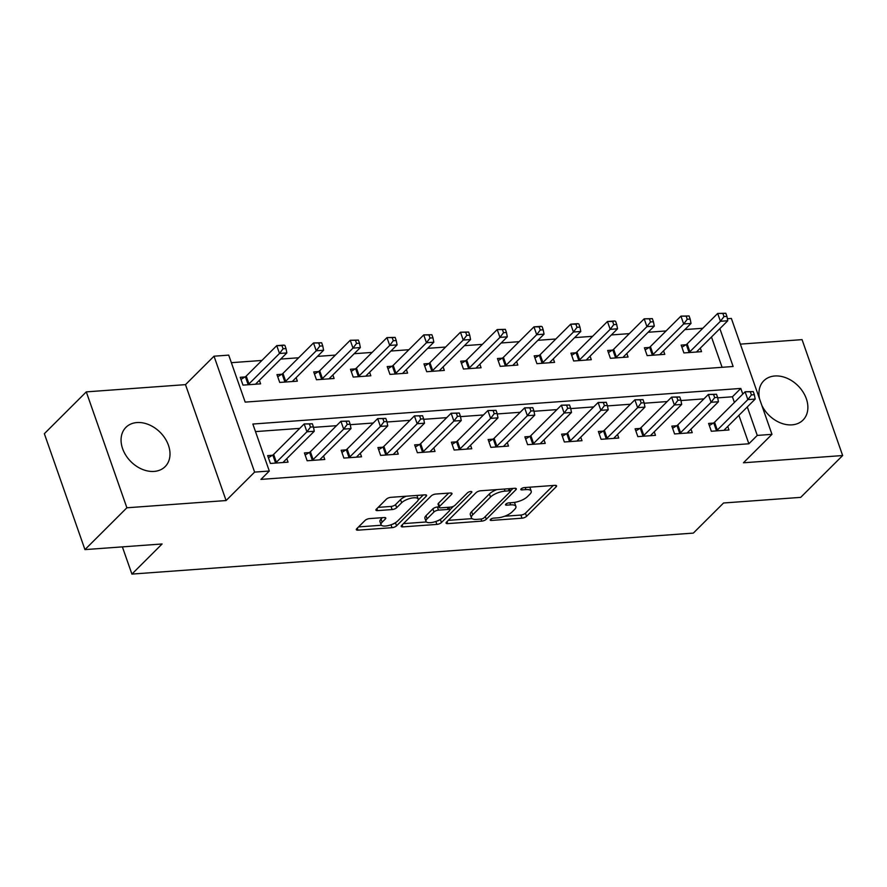 <?xml version="1.0" encoding="UTF-8"?>
<svg xmlns="http://www.w3.org/2000/svg" width="887" height="887" viewBox="0 0 887 887"><rect width="100%" height="100%" fill="white"/><g stroke="black" fill="none" stroke-linecap="round" stroke-linejoin="round"><path stroke-width="1.33" d="M490.478 519.427A2.439 0.876 160.7 0 0 490.189 520.092A2.439 0.876 160.7 0 0 491.343 520.436L522 518.196A3.493 1.253 160.7 0 0 526.534 516.345L556.171 486.786A3.493 1.253 160.7 0 0 556.581 485.843A3.493 1.253 160.7 0 0 554.94 485.355L524.284 487.595A2.439 0.876 160.7 0 0 521.112 488.892A2.439 0.876 160.7 0 0 520.824 489.546A2.439 0.876 160.7 0 0 521.977 489.89L525.947 489.602A11.176 4.025 160.7 0 1 531.224 491.165A11.176 4.025 160.7 0 1 529.905 494.181L527.432 496.642A11.176 4.025 160.7 0 1 512.93 502.574L508.972 502.862A2.439 0.876 160.7 0 0 505.79 504.16A2.439 0.876 160.7 0 0 505.501 504.825A2.439 0.876 160.7 0 0 506.665 505.158L510.624 504.869A11.176 4.025 160.7 0 1 515.901 506.433A11.176 4.025 160.7 0 1 514.593 509.448L512.121 511.91A11.176 4.025 160.7 0 1 497.618 517.842L493.649 518.13A2.439 0.876 160.7 0 0 490.478 519.427M154.094 471.418A27.752 20.7 45.1 0 0 165.126 466.64A27.752 20.7 45.1 0 0 165.126 438.5A27.752 20.7 45.1 0 0 136.975 422.556A27.752 20.7 45.1 0 0 125.943 427.334A27.752 20.7 45.1 0 0 125.943 455.474A27.752 20.7 45.1 0 0 154.094 471.418M761.756 405.215A27.752 20.7 45.1 0 0 791.958 424.862A27.752 20.7 45.1 0 0 803.001 420.083A27.752 20.7 45.1 0 0 802.99 391.932A27.752 20.7 45.1 0 0 774.85 375.988A27.752 20.7 45.1 0 0 763.807 380.778A27.752 20.7 45.1 0 0 759.571 398.962M369.58 518.596A3.493 1.253 160.7 0 0 365.045 520.447L356.729 528.73A3.493 1.253 160.7 0 0 356.319 529.683A3.493 1.253 160.7 0 0 357.971 530.171L392.021 527.676A3.493 1.253 160.7 0 0 396.556 525.825L426.192 496.276A3.493 1.253 160.7 0 0 426.603 495.334A3.493 1.253 160.7 0 0 424.951 494.846L390.912 497.33A3.493 1.253 160.7 0 0 386.377 499.181L376.332 509.193A3.493 1.253 160.7 0 0 375.922 510.136A3.493 1.253 160.7 0 0 377.574 510.624L392.143 509.559A3.493 1.253 160.7 0 0 396.666 507.708L401.656 502.741A9.347 3.36 160.7 0 1 411.102 498.195A9.347 3.36 160.7 0 1 418.187 499.093A9.347 3.36 160.7 0 1 417.09 501.621L397.576 521.079A9.347 3.36 160.7 0 1 388.118 525.625A9.347 3.36 160.7 0 1 381.044 524.727A9.347 3.36 160.7 0 1 382.142 522.199L385.39 518.962A3.493 1.253 160.7 0 0 385.801 518.019A3.493 1.253 160.7 0 0 384.149 517.531L369.58 518.596M84.941 549.607L44.35 433.688L86.294 391.877L126.885 507.785L84.941 549.607L162.099 543.975L131.908 574.089L693.346 533.098L723.548 502.996L800.706 497.363L842.65 455.541L743.439 462.781L771.967 434.342L757.265 435.417L748.872 443.777L260.922 479.401L269.304 471.03L254.613 472.106L214.022 356.197L228.713 355.122L245.178 402.11L733.128 366.497L719.867 328.622M126.885 507.785L226.096 500.545L254.613 472.106M446.471 522.188A3.493 1.253 160.7 0 0 446.061 523.13A3.493 1.253 160.7 0 0 447.702 523.618L481.752 521.135A3.493 1.253 160.7 0 0 486.287 519.283L515.924 489.724A3.493 1.253 160.7 0 0 516.334 488.781A3.493 1.253 160.7 0 0 514.682 488.293L480.643 490.777A3.493 1.253 160.7 0 0 476.108 492.629L446.471 522.188M436.881 524.405L402.842 526.889A3.493 1.253 160.7 0 1 401.19 526.401A3.493 1.253 160.7 0 1 401.6 525.459L431.237 495.911A3.493 1.253 160.7 0 1 435.772 494.048L450.341 492.995A3.493 1.253 160.7 0 1 451.993 493.471A3.493 1.253 160.7 0 1 451.583 494.425L439.564 506.41A3.493 1.253 160.7 0 0 439.154 507.353A3.493 1.253 160.7 0 0 440.806 507.841L450.463 507.131A3.493 1.253 160.7 0 0 454.998 505.28L467.516 492.806A2.439 0.876 160.7 0 1 469.988 491.609A2.439 0.876 160.7 0 1 471.84 491.841A2.439 0.876 160.7 0 1 471.551 492.507L441.416 522.554A3.493 1.253 160.7 0 1 436.881 524.405L435.861 521.478M842.65 455.541L802.059 339.632L740.368 344.134M748.872 443.777L738.904 415.316M734.403 402.443L732.418 396.788L717.694 397.864M703.934 398.873L680.95 400.547M667.19 401.556L644.206 403.23M630.446 404.228L607.462 405.913M593.702 406.911L570.729 408.597M556.958 409.594L533.985 411.28M520.214 412.278L497.241 413.952M483.47 414.961L460.497 416.635M446.726 417.644L423.753 419.318M409.982 420.327L387.009 422.001M373.239 423.01L350.265 424.685M336.495 425.693L313.521 427.368M299.751 428.377L255.5 431.603M713.37 423.077L708.591 423.432L711.33 431.259L728.97 429.973L727.739 426.447M676.626 425.76L671.847 426.115L674.586 433.943L692.226 432.656L690.995 429.131M639.882 428.443L635.103 428.798L637.842 436.626L655.482 435.34L654.251 431.814M603.138 431.126L598.359 431.481L601.098 439.309L618.738 438.023L617.507 434.497M566.394 433.81L561.615 434.153L564.354 441.992L581.994 440.706L580.763 437.18M529.65 436.493L524.871 436.836L527.61 444.675L545.25 443.389L544.019 439.863M492.906 439.176L488.127 439.52L490.866 447.358L508.506 446.061L507.275 442.546M456.162 441.859L451.383 442.203L454.122 450.031L471.762 448.744L470.531 445.23M419.418 444.542L414.639 444.886L417.378 452.714L435.018 451.428L433.787 447.902M382.674 447.214L377.895 447.569L380.634 455.397L398.274 454.111L397.043 450.585M345.93 449.897L341.151 450.252L343.89 458.08L361.53 456.794L360.299 453.268M309.186 452.581L304.407 452.935L307.146 460.763L324.786 459.477L323.555 455.951M272.442 455.264L267.663 455.619L270.402 463.446L288.042 462.16L286.811 458.634M702.814 328.268L684.864 329.576M666.082 330.951L648.12 332.259M629.338 333.634L611.376 334.942M592.594 336.317L574.632 337.625M555.85 339L537.888 340.309M519.106 341.672L501.144 342.992M482.362 344.356L464.4 345.675M445.618 347.039L427.656 348.347M408.874 349.722L390.912 351.03M372.13 352.405L354.168 353.713M335.386 355.088L317.424 356.397M298.642 357.771L280.68 359.08M261.898 360.455L231.363 362.683M722.096 367.307L711.474 336.993M685.939 344.755L681.161 345.11L683.899 352.937L701.539 351.651L700.309 348.125M649.195 347.438L644.417 347.793L647.155 355.62L664.795 354.334L663.565 350.808M612.451 350.121L607.673 350.476L610.411 358.304L628.051 357.017L626.821 353.492M575.707 352.804L570.929 353.159L573.667 360.987L591.307 359.701L590.077 356.175M538.963 355.487L534.185 355.842L536.934 363.67L554.563 362.384L553.333 358.858M502.219 358.171L497.441 358.514L500.19 366.353L517.82 365.067L516.589 361.541M465.475 360.854L460.697 361.197L463.446 369.036L481.076 367.75L479.845 364.224M428.743 363.537L423.953 363.881L426.702 371.72L444.332 370.422L443.101 366.908M391.999 366.22L387.209 366.564L389.958 374.403L407.588 373.105L406.357 369.591M355.255 368.903L350.465 369.247L353.214 377.075L370.844 375.789L369.613 372.274M318.511 371.575L313.721 371.93L316.471 379.758L334.1 378.472L332.869 374.946M281.767 374.259L276.977 374.613L279.727 382.441L297.356 381.155L296.125 377.629M245.023 376.942L240.233 377.297L242.983 385.124L260.612 383.838L259.381 380.312M122.373 546.869L131.908 574.089M226.096 500.545L185.494 384.636L86.294 391.877M185.494 384.636L214.022 356.197M727.373 318.721L731.365 318.433L771.967 434.342M742.785 394.083L740.811 388.428L252.85 424.041L269.304 471.03M757.265 435.417L747.297 406.945M732.418 396.788L740.811 388.428M515.901 506.433L514.804 503.295A11.176 4.025 160.7 0 0 514.116 502.452M531.224 491.165L530.127 488.027A11.176 4.025 160.7 0 0 529.484 487.218M504.592 516.256L520.902 515.059A3.493 1.253 160.7 0 0 525.437 513.207L553.244 485.477M510.335 491.076L512.996 488.415M448.301 520.359L472.072 518.629M480.887 519.061A2.439 0.876 160.7 0 0 484.058 517.764L510.08 491.83A2.439 0.876 160.7 0 0 510.358 491.165A2.439 0.876 160.7 0 0 509.205 490.821L505.025 491.132A11.176 4.025 160.7 0 0 490.522 497.053L472.738 514.793A11.176 4.025 160.7 0 0 471.418 517.808A11.176 4.025 160.7 0 0 476.696 519.372L480.887 519.061M496.953 489.591A11.176 4.025 160.7 0 0 489.424 493.926L490.522 497.053M471.418 517.808L470.321 514.682A11.176 4.025 160.7 0 1 471.64 511.655L489.424 493.926M426.414 521.955L403.43 523.64M448.656 493.117L438.466 503.273A3.493 1.253 160.7 0 0 438.056 504.215L439.154 507.353M453.512 506.266L449.82 509.947M440.384 519.361L441.416 522.554M427.09 518.84A9.347 3.36 160.7 0 0 425.993 521.368A9.347 3.36 160.7 0 0 433.067 522.266A9.347 3.36 160.7 0 0 442.524 517.72L449.399 510.868A3.493 1.253 160.7 0 0 449.809 509.914A3.493 1.253 160.7 0 0 448.157 509.426L438.5 510.136A3.493 1.253 160.7 0 0 433.965 511.987L427.09 518.84L425.993 515.713A9.347 3.36 160.7 0 0 424.895 518.241L425.993 521.368M425.993 515.713L432.867 508.861A3.493 1.253 160.7 0 1 437.402 507.009L438.987 506.887M436.847 521.112A3.493 1.253 160.7 0 0 440.318 519.416M381.044 524.727L379.946 521.589A9.347 3.36 160.7 0 1 381.044 519.072L382.463 517.653M418.187 499.093L417.09 495.955A9.347 3.36 160.7 0 0 416.746 495.445M406.268 496.21A9.347 3.36 160.7 0 0 400.558 499.614L401.656 502.741M378.161 507.375L391.045 506.433A3.493 1.253 160.7 0 0 395.58 504.581L400.558 499.614M418.165 500.046L423.265 494.968M392.298 524.306A3.493 1.253 160.7 0 0 395.425 522.72L396.556 525.825M358.57 526.911L381.388 525.248M696.761 352.006L696.816 351.806A3.559 1.286 -19.3 0 1 697.237 351.197L727.772 320.75L720.421 321.282L717.672 313.455L687.148 343.901A3.559 1.286 -19.3 0 1 686.305 344.533L681.903 347.238M722.883 313.466L717.672 313.455L725.821 313.255L722.883 313.466L723.98 316.604L726.919 316.382L725.821 313.255M723.98 316.604L720.421 321.282L689.886 351.729A3.559 1.286 -19.3 0 1 689.044 352.372L688.689 352.594M726.919 316.382L727.772 320.75M716.108 430.916L716.474 430.694A3.559 1.286 160.7 0 0 717.317 430.051L747.852 399.605L755.192 399.072L724.668 429.519A3.559 1.286 160.7 0 0 724.247 430.117L724.191 430.328M709.334 425.56L713.736 422.855A3.559 1.286 160.7 0 0 714.567 422.223L745.102 391.777L753.251 391.577L750.313 391.788L751.411 394.926L754.349 394.704L753.251 391.577M751.411 394.926L747.852 399.605L745.102 391.777L750.313 391.788M755.192 399.072L754.349 394.704M660.017 354.689L660.083 354.478A3.559 1.286 -19.3 0 1 660.493 353.88L691.028 323.433L683.677 323.966L680.939 316.138L650.404 346.584A3.559 1.286 -19.3 0 1 649.561 347.216L645.159 349.921M686.139 316.149L680.939 316.138L689.077 315.938L686.139 316.149L687.237 319.287L690.175 319.065L689.077 315.938M687.237 319.287L683.677 323.966L653.142 354.412A3.559 1.286 -19.3 0 1 652.3 355.055L651.945 355.277M690.175 319.065L691.028 323.433M623.273 357.372L623.339 357.162A3.559 1.286 -19.3 0 1 623.749 356.552L654.284 326.117L646.933 326.649L644.195 318.821L613.66 349.256A3.559 1.286 -19.3 0 1 612.817 349.899L608.415 352.605M649.395 318.832L644.195 318.821L652.333 318.621L649.395 318.832L650.493 321.959L653.431 321.748L652.333 318.621M650.493 321.959L646.933 326.649L616.398 357.095A3.559 1.286 -19.3 0 1 615.556 357.738L615.201 357.96M653.431 321.748L654.284 326.117M586.529 360.044L586.595 359.845A3.559 1.286 -19.3 0 1 587.006 359.235L617.54 328.8L610.189 329.332L607.451 321.504L576.916 351.939A3.559 1.286 -19.3 0 1 576.073 352.582L571.671 355.288M612.651 321.515L607.451 321.504L614.791 320.961L612.651 321.515L613.749 324.642L616.687 324.431L615.589 321.294M613.749 324.642L610.189 329.332L579.654 359.778A3.559 1.286 -19.3 0 1 578.812 360.41L578.457 360.643M616.687 324.431L617.54 328.8M679.364 433.599L679.73 433.377A3.559 1.286 160.7 0 0 680.573 432.734L711.108 402.288L718.448 401.756L687.924 432.191A3.559 1.286 160.7 0 0 687.503 432.801L687.447 433M672.59 428.244L676.992 425.538A3.559 1.286 160.7 0 0 677.823 424.895L708.358 394.46L716.508 394.26L713.569 394.471L714.667 397.598L717.605 397.387L716.508 394.26M714.667 397.598L711.108 402.288L708.358 394.46L713.569 394.471M718.448 401.756L717.605 397.387M642.62 436.282L642.986 436.049A3.559 1.286 160.7 0 0 643.829 435.417L674.364 404.971L681.704 404.428L651.18 434.874A3.559 1.286 160.7 0 0 650.759 435.484L650.703 435.683M635.846 430.927L640.248 428.221A3.559 1.286 160.7 0 0 641.079 427.578L671.614 397.132L679.764 396.932L676.825 397.154L677.923 400.281L680.861 400.07L679.764 396.932M677.923 400.281L674.364 404.971L671.614 397.132L676.825 397.154M681.704 404.428L680.861 400.07M605.876 438.954L606.242 438.732A3.559 1.286 160.7 0 0 607.085 438.1L637.62 407.654L644.96 407.111L614.436 437.557A3.559 1.286 160.7 0 0 614.015 438.167L613.959 438.366M599.102 433.61L603.504 430.905A3.559 1.286 160.7 0 0 604.335 430.262L634.87 399.815L643.02 399.616L640.081 399.837L641.179 402.964L644.117 402.753L643.02 399.616M641.179 402.964L637.62 407.654L634.87 399.815L640.081 399.837M644.96 407.111L644.117 402.753M549.785 362.728L549.851 362.528A3.559 1.286 -19.3 0 1 550.262 361.918L580.797 331.472L573.446 332.015L570.707 324.176L540.172 354.623A3.559 1.286 -19.3 0 1 539.329 355.266L534.928 357.971M575.907 324.198L570.707 324.176L578.047 323.644L575.907 324.198L577.005 327.325L579.943 327.115L578.845 323.977M577.005 327.325L573.446 332.015L542.911 362.461A3.559 1.286 -19.3 0 1 542.068 363.093L541.713 363.315M579.943 327.115L580.797 331.472M569.144 441.637L569.498 441.416A3.559 1.286 160.7 0 0 570.341 440.772L600.876 410.337L608.216 409.794L577.692 440.24A3.559 1.286 160.7 0 0 577.271 440.85L577.215 441.05M562.358 436.293L566.76 433.588A3.559 1.286 160.7 0 0 567.591 432.945L598.126 402.498L606.276 402.299L603.337 402.521L604.435 405.647L607.373 405.437L606.276 402.299M604.435 405.647L600.876 410.337L598.126 402.498L603.337 402.521M608.216 409.794L607.373 405.437M513.041 365.411L513.107 365.211A3.559 1.286 -19.3 0 1 513.518 364.601L544.053 334.155L536.702 334.698L533.963 326.859L503.428 357.306A3.559 1.286 -19.3 0 1 502.585 357.949L498.195 360.654M539.163 326.882L533.963 326.859L541.303 326.327L539.163 326.882L540.261 330.008L543.199 329.798L542.112 326.66M540.261 330.008L536.702 334.698L506.167 365.145A3.559 1.286 -19.3 0 1 505.335 365.777L504.969 365.998M543.199 329.798L544.053 334.155M476.297 368.094L476.363 367.894A3.559 1.286 -19.3 0 1 476.774 367.285L507.309 336.838L499.958 337.382L497.219 329.543L466.684 359.989A3.559 1.286 -19.3 0 1 465.841 360.632L461.451 363.337M502.419 329.554L497.219 329.543L505.368 329.343L502.419 329.554L503.517 332.692L506.455 332.481L505.368 329.343M503.517 332.692L499.958 337.382L469.423 367.817A3.559 1.286 -19.3 0 1 468.591 368.46L468.225 368.682M506.455 332.481L507.309 336.838M439.553 370.777L439.619 370.578A3.559 1.286 -19.3 0 1 440.03 369.968L470.565 339.521L463.214 340.054L460.475 332.226L429.94 362.672A3.559 1.286 -19.3 0 1 429.097 363.315L424.707 366.021M465.675 332.237L460.475 332.226L468.624 332.026L465.675 332.237L466.773 335.375L469.722 335.164L468.624 332.026M466.773 335.375L463.214 340.054L432.679 370.5A3.559 1.286 -19.3 0 1 431.847 371.143L431.481 371.365M469.722 335.164L470.565 339.521M402.809 373.46L402.875 373.261A3.559 1.286 -19.3 0 1 403.286 372.651L433.821 342.205L426.47 342.737L423.731 334.909L393.196 365.355A3.559 1.286 -19.3 0 1 392.353 365.998L387.963 368.693M428.931 334.92L423.731 334.909L431.88 334.709L428.931 334.92L430.029 338.058L432.978 337.836L431.88 334.709M430.029 338.058L426.47 342.737L395.935 373.183A3.559 1.286 -19.3 0 1 395.103 373.826L394.737 374.048M432.978 337.836L433.821 342.205M366.065 376.143L366.131 375.944A3.559 1.286 -19.3 0 1 366.542 375.334L397.077 344.888L389.726 345.42L386.987 337.592L356.452 368.038A3.559 1.286 -19.3 0 1 355.609 368.67L351.219 371.376M392.198 337.603L386.987 337.592L395.136 337.393L392.198 337.603L393.285 340.741L396.234 340.519L395.136 337.393M393.285 340.741L389.726 345.42L359.191 375.866A3.559 1.286 -19.3 0 1 358.359 376.509L357.993 376.731M396.234 340.519L397.077 344.888M532.4 444.32L532.754 444.099A3.559 1.286 160.7 0 0 533.597 443.456L564.132 413.02L571.483 412.477L540.948 442.923A3.559 1.286 160.7 0 0 540.527 443.533L540.471 443.733M525.614 438.976L530.016 436.271A3.559 1.286 160.7 0 0 530.858 435.628L561.382 405.182L569.532 404.982L566.593 405.193L567.691 408.33L570.629 408.12L569.532 404.982M567.691 408.33L564.132 413.02L561.382 405.182L566.593 405.193M571.483 412.477L570.629 408.12M495.656 447.004L496.01 446.782A3.559 1.286 160.7 0 0 496.853 446.139L527.388 415.693L534.739 415.16L504.204 445.607A3.559 1.286 160.7 0 0 503.783 446.216L503.727 446.416M488.87 441.659L493.272 438.954A3.559 1.286 160.7 0 0 494.114 438.311L524.638 407.865L532.788 407.665L529.849 407.876L530.947 411.014L533.885 410.803L532.788 407.665M530.947 411.014L527.388 415.693L524.638 407.865L529.849 407.876M534.739 415.16L533.885 410.803M458.912 449.687L459.266 449.465A3.559 1.286 160.7 0 0 460.109 448.822L490.644 418.376L497.995 417.844L467.46 448.29A3.559 1.286 160.7 0 0 467.039 448.9L466.983 449.099M452.126 444.332L456.528 441.637A3.559 1.286 160.7 0 0 457.37 440.994L487.894 410.548L496.044 410.348L493.105 410.559L494.203 413.697L497.141 413.475L496.044 410.348M494.203 413.697L490.644 418.376L487.894 410.548L493.105 410.559M497.995 417.844L497.141 413.475M422.168 452.37L422.522 452.148A3.559 1.286 160.7 0 0 423.365 451.505L453.9 421.059L461.251 420.527L430.716 450.973A3.559 1.286 160.7 0 0 430.295 451.583L430.239 451.782M415.382 447.015L419.784 444.309A3.559 1.286 160.7 0 0 420.626 443.677L451.15 413.231L459.3 413.032L456.361 413.242L457.459 416.38L460.397 416.158L459.3 413.032M457.459 416.38L453.9 421.059L451.15 413.231L456.361 413.242M461.251 420.527L460.397 416.158M385.424 455.053L385.778 454.831A3.559 1.286 160.7 0 0 386.621 454.188L417.156 423.742L424.507 423.21L393.972 453.656A3.559 1.286 160.7 0 0 393.551 454.266L393.495 454.466M378.638 449.698L383.04 446.993A3.559 1.286 160.7 0 0 383.883 446.361L414.406 415.914L422.556 415.715L419.618 415.925L420.715 419.063L423.653 418.841L422.556 415.715M420.715 419.063L417.156 423.742L414.406 415.914L419.618 415.925M424.507 423.21L423.653 418.841M329.321 378.827L329.387 378.627A3.559 1.286 -19.3 0 1 329.798 378.017L360.333 347.571L352.982 348.103L350.243 340.275L319.708 370.722A3.559 1.286 -19.3 0 1 318.865 371.354L314.475 374.059M355.454 340.286L350.243 340.275L358.392 340.076L355.454 340.286L356.541 343.424L359.49 343.202L358.392 340.076M356.541 343.424L352.982 348.103L322.447 378.549A3.559 1.286 -19.3 0 1 321.615 379.192L321.249 379.414M359.49 343.202L360.333 347.571M348.68 457.736L349.034 457.515A3.559 1.286 160.7 0 0 349.877 456.872L380.412 426.425L387.763 425.893L357.228 456.328A3.559 1.286 160.7 0 0 356.818 456.938L356.751 457.149M341.894 452.381L346.296 449.676A3.559 1.286 160.7 0 0 347.139 449.033L377.674 418.597L385.812 418.398L382.874 418.609L383.971 421.735L386.909 421.525L385.812 418.398M383.971 421.735L380.412 426.425L377.674 418.597L382.874 418.609M387.763 425.893L386.909 421.525M292.577 381.51L292.643 381.299A3.559 1.286 -19.3 0 1 293.054 380.7L323.589 350.254L316.238 350.786L313.499 342.959L282.964 373.405A3.559 1.286 -19.3 0 1 282.121 374.037L277.731 376.742M318.71 342.97L313.499 342.959L321.648 342.759L318.71 342.97L319.808 346.107L322.746 345.886L321.648 342.759M319.808 346.107L316.238 350.786L285.703 381.233A3.559 1.286 -19.3 0 1 284.871 381.876L284.505 382.097M322.746 345.886L323.589 350.254M311.936 460.42L312.291 460.187A3.559 1.286 160.7 0 0 313.133 459.555L343.668 429.108L351.019 428.576L320.484 459.011A3.559 1.286 160.7 0 0 320.074 459.621L320.007 459.821M305.15 455.064L309.552 452.359A3.559 1.286 160.7 0 0 310.395 451.716L340.93 421.281L349.068 421.07L346.13 421.292L347.227 424.418L350.165 424.208L349.068 421.07M347.227 424.418L343.668 429.108L340.93 421.281L346.13 421.292M351.019 428.576L350.165 424.208M255.833 384.182L255.899 383.982A3.559 1.286 -19.3 0 1 256.31 383.372L286.845 352.937L279.494 353.469L276.755 345.642L246.22 376.077A3.559 1.286 -19.3 0 1 245.377 376.72L240.987 379.425M281.966 345.653L276.755 345.642L284.106 345.098L281.966 345.653L283.064 348.779L286.002 348.569L284.904 345.431M283.064 348.779L279.494 353.469L248.959 383.916A3.559 1.286 -19.3 0 1 248.127 384.559L247.761 384.781M286.002 348.569L286.845 352.937M275.192 463.092L275.547 462.87A3.559 1.286 160.7 0 0 276.389 462.238L306.924 431.792L314.275 431.248L283.74 461.695A3.559 1.286 160.7 0 0 283.33 462.304L283.263 462.504M268.406 457.747L272.808 455.042A3.559 1.286 160.7 0 0 273.651 454.399L304.186 423.953L312.324 423.753L309.386 423.975L310.483 427.102L313.421 426.891L312.324 423.753M310.483 427.102L306.924 431.792L304.186 423.953L309.386 423.975M314.275 431.248L313.421 426.891M490.877 519.106L491.343 520.436M521.512 488.56L521.977 489.89M506.2 503.827L506.665 505.158M509.903 502.796L510.624 504.869M525.215 487.528L525.947 489.602M555.672 485.366L556.171 486.786M525.437 513.207L526.534 516.345M520.902 515.059L522 518.196M515.425 488.305L515.924 489.724M485.311 516.511L486.287 519.283M481.02 519.05L481.752 521.135M447.015 521.645L447.702 523.618M508.484 488.748L509.205 490.821M504.293 489.047L505.025 491.132M471.64 511.655L472.738 514.793M402.144 524.916L402.842 526.889M451.084 492.995L451.583 494.425M438.466 503.273L439.564 506.41M471.208 491.509L471.551 492.507M447.436 507.353L448.157 509.426M437.402 507.009L438.5 510.136M432.867 508.861L433.965 511.987M384.891 517.531L385.39 518.962M381.044 519.072L382.142 522.199M395.58 504.581L396.666 507.708M391.045 506.433L392.143 509.559M376.875 508.65L377.574 510.624M425.693 494.846L426.192 496.276M391.012 524.794L392.021 527.676M357.284 528.186L357.971 530.171M687.148 343.901L689.886 351.729M686.305 344.533L689.044 352.372M716.474 430.694L713.736 422.855M717.317 430.051L714.567 422.223M650.404 346.584L653.142 354.412M649.561 347.216L652.3 355.055M613.66 349.256L616.398 357.095M612.817 349.899L615.556 357.738M576.916 351.939L579.654 359.778M576.073 352.582L578.812 360.41M679.73 433.377L676.992 425.538M680.573 432.734L677.823 424.895M642.986 436.049L640.248 428.221M643.829 435.417L641.079 427.578M606.242 438.732L603.504 430.905M607.085 438.1L604.335 430.262M540.172 354.623L542.911 362.461M539.329 355.266L542.068 363.093M569.498 441.416L566.76 433.588M570.341 440.772L567.591 432.945M503.428 357.306L506.167 365.145M502.585 357.949L505.335 365.777M466.684 359.989L469.423 367.817M465.841 360.632L468.591 368.46M429.94 362.672L432.679 370.5M429.097 363.315L431.847 371.143M393.196 365.355L395.935 373.183M392.353 365.998L395.103 373.826M356.452 368.038L359.191 375.866M355.609 368.67L358.359 376.509M532.754 444.099L530.016 436.271M533.597 443.456L530.858 435.628M496.01 446.782L493.272 438.954M496.853 446.139L494.114 438.311M459.266 449.465L456.528 441.637M460.109 448.822L457.37 440.994M422.522 452.148L419.784 444.309M423.365 451.505L420.626 443.677M385.778 454.831L383.04 446.993M386.621 454.188L383.883 446.361M319.708 370.722L322.447 378.549M318.865 371.354L321.615 379.192M349.034 457.515L346.296 449.676M349.877 456.872L347.139 449.033M282.964 373.405L285.703 381.233M282.121 374.037L284.871 381.876M312.291 460.187L309.552 452.359M313.133 459.555L310.395 451.716M246.22 376.077L248.959 383.916M245.377 376.72L248.127 384.559M275.547 462.87L272.808 455.042M276.389 462.238L273.651 454.399M509.493 488.67L510.358 491.165M448.877 507.253L449.809 509.914"/></g></svg>
